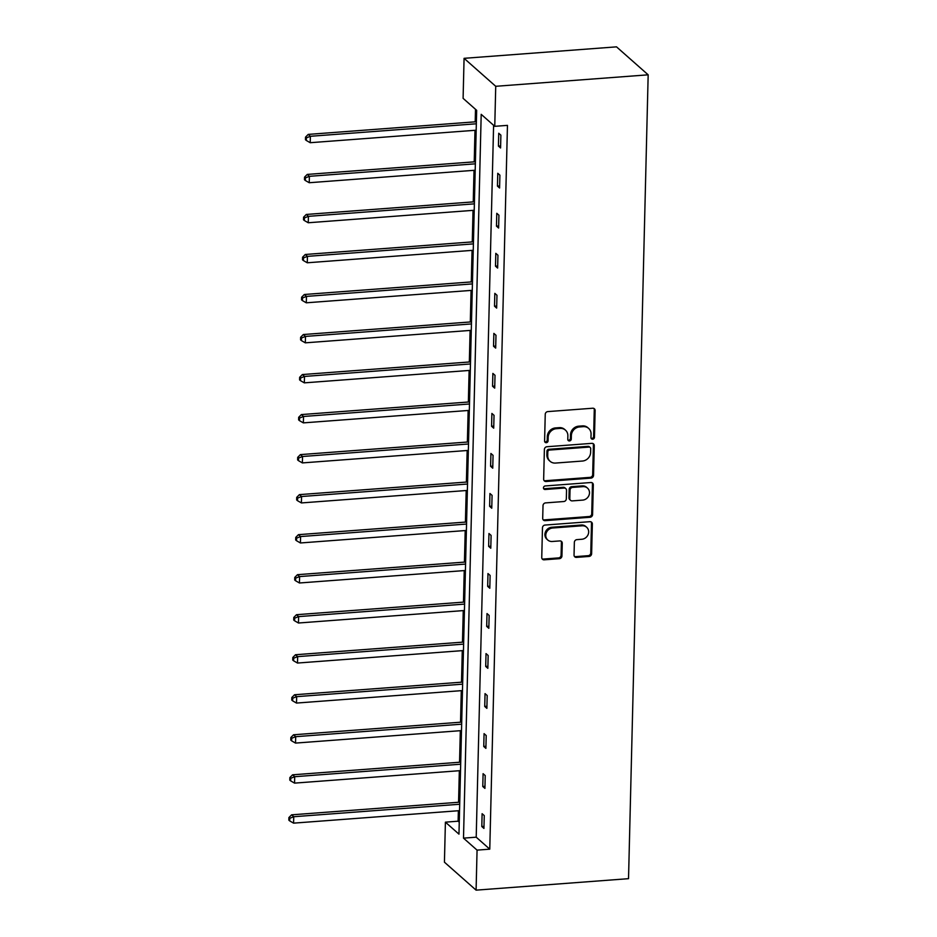 <?xml version="1.0" encoding="UTF-8"?>
<svg xmlns="http://www.w3.org/2000/svg" width="937" height="937" viewBox="0 0 937 937"><rect width="100%" height="100%" fill="white"/><g stroke="black" fill="none" stroke-linecap="round" stroke-linejoin="round"><path stroke-width="1.41" d="M592.676 439.207A1.839 1.663 131.5 0 0 594.468 437.31L595.124 410.558A2.635 2.378 131.5 0 0 592.688 408.227L547.805 411.601A2.635 2.378 131.5 0 0 545.24 414.306L544.596 441.069A1.839 1.663 131.5 0 0 546.294 442.697A1.839 1.663 131.5 0 0 548.086 440.812L548.168 437.345A8.421 7.625 131.5 0 1 556.344 428.689L560.08 428.408A8.421 7.625 131.5 0 1 565.468 430.153A8.421 7.625 131.5 0 1 567.869 435.857L567.787 439.324A1.839 1.663 131.5 0 0 569.485 440.952A1.839 1.663 131.5 0 0 571.277 439.066L571.359 435.6A8.421 7.625 131.5 0 1 579.534 426.944L583.282 426.651A8.421 7.625 131.5 0 1 588.659 428.408A8.421 7.625 131.5 0 1 591.06 434.112L590.978 437.579A1.839 1.663 131.5 0 0 592.676 439.207M591.153 438.364A1.839 1.663 131.5 0 0 593.613 436.56L594.269 409.797A2.635 2.378 131.5 0 0 593.894 408.45M544.76 441.854A1.839 1.663 131.5 0 0 547.231 440.05L547.313 436.583L548.168 437.345M567.951 440.109A1.839 1.663 131.5 0 0 570.422 438.305L570.504 434.838L571.359 435.6M574.041 555.055A2.635 2.378 131.5 0 0 576.478 557.386L589.068 556.437A2.635 2.378 131.5 0 0 591.622 553.732L592.348 524.017A2.635 2.378 131.5 0 0 589.912 521.686L545.029 525.06A2.635 2.378 131.5 0 0 542.476 527.765L541.75 557.492A2.635 2.378 131.5 0 0 544.174 559.822L559.389 558.675A2.635 2.378 131.5 0 0 561.942 555.969L562.259 543.249A2.635 2.378 131.5 0 0 559.822 540.918L552.28 541.481A7.039 6.372 131.5 0 1 547.782 540.028A7.039 6.372 131.5 0 1 546.294 532.755A7.039 6.372 131.5 0 1 552.607 528.011L582.158 525.786A7.039 6.372 131.5 0 1 586.656 527.25A7.039 6.372 131.5 0 1 588.143 534.523A7.039 6.372 131.5 0 1 581.83 539.255L576.911 539.63A2.635 2.378 131.5 0 0 574.358 542.336L574.041 555.055M493.6 125.3L476.207 837.186L489.77 849.168L477.062 850.128L476.09 890.15L628.528 878.672L648.17 74.819L616.511 46.85L464.073 58.328L463.101 98.35L476.664 110.332L458.966 834.141L445.403 822.159L444.431 862.181L476.09 890.15M489.77 849.168L507.456 125.371L494.759 126.319L495.732 86.298L648.17 74.819M590.978 478.116A2.635 2.378 131.5 0 0 593.543 475.41L594.269 445.684A2.635 2.378 131.5 0 0 591.833 443.353L546.939 446.738A2.635 2.378 131.5 0 0 544.385 449.444L543.659 479.158A2.635 2.378 131.5 0 0 546.095 481.489L590.978 478.116L590.123 477.355A2.635 2.378 131.5 0 0 592.676 474.649L593.402 444.934A2.635 2.378 131.5 0 0 593.039 443.588M593.308 484.851L592.582 514.565A2.635 2.378 131.5 0 1 590.029 517.271L545.135 520.656A2.635 2.378 131.5 0 1 542.699 518.325L543.015 505.605A2.635 2.378 131.5 0 1 545.568 502.9L563.769 501.529A2.635 2.378 131.5 0 0 566.335 498.824L566.534 490.391A2.635 2.378 131.5 0 0 564.109 488.06L545.147 489.477A1.839 1.663 131.5 0 1 543.589 487.193A1.839 1.663 131.5 0 1 545.24 485.952L590.872 482.52A2.635 2.378 131.5 0 1 593.308 484.851L592.453 484.101L591.727 513.816L592.582 514.565M475.504 109.313L475.2 121.833M474.989 130.302L474.227 161.855M474.017 170.323L473.244 201.877M473.033 210.345L472.271 241.91M472.061 250.378L471.288 281.932M471.077 290.4L470.315 321.953M470.105 330.421L469.332 361.987M469.121 370.455L468.359 402.008M468.149 410.476L467.376 442.03M467.165 450.51L466.392 482.063M466.193 490.531L465.42 522.085M465.209 530.553L464.436 562.118M464.237 570.586L463.464 602.14M463.253 610.608L462.48 642.161M462.281 650.629L461.508 682.195M461.297 690.663L460.524 722.216M460.325 730.684L459.552 762.238M459.341 770.718L458.568 802.271M458.369 810.739L458.111 821.199L459.259 822.217M458.111 821.199L445.403 822.159M494.759 126.319L481.196 114.337L463.499 838.146L477.062 850.128M495.732 86.298L464.073 58.328M476.207 837.186L463.499 838.146M481.805 826.528L482.11 813.703L484.253 815.588L483.937 828.425L481.805 826.528L483.984 826.364M482.778 786.506L483.094 773.681L485.225 775.567L484.921 788.392L482.778 786.506L484.968 786.342M483.761 746.484L484.066 733.648L486.209 735.545L485.893 748.37L483.761 746.484L485.952 746.309M484.734 706.451L485.05 693.626L487.193 695.512L486.877 708.349L484.734 706.451L486.924 706.287M485.717 666.43L486.022 653.604L488.165 655.49L487.849 668.315L485.717 666.43L487.908 666.266M486.69 626.396L487.006 613.571L489.149 615.457L488.833 628.294L486.69 626.396L488.88 626.232M487.673 586.375L487.978 573.549L490.121 575.435L489.805 588.26L487.673 586.375L489.864 586.211M488.645 546.353L488.962 533.516L491.105 535.414L490.789 548.239L488.645 546.353L490.836 546.189M489.629 506.32L489.934 493.494L492.077 495.38L491.761 508.217L489.629 506.32L491.82 506.156M490.601 466.298L490.918 453.473L493.061 455.359L492.745 468.184L490.601 466.298L492.792 466.134M491.585 426.276L491.89 413.44L494.033 415.337L493.717 428.162L491.585 426.276L493.776 426.112M492.557 386.243L492.874 373.418L495.017 375.304L494.701 388.141L492.557 386.243L494.748 386.079M493.541 346.221L493.858 333.396L495.989 335.282L495.673 348.107L493.541 346.221L495.732 346.058M494.513 306.2L494.83 293.363L496.973 295.26L496.657 308.086L494.513 306.2L496.704 306.024M495.497 266.167L495.814 253.341L497.945 255.227L497.629 268.052L495.497 266.167L497.688 266.003M496.469 226.145L496.786 213.308L498.929 215.205L498.613 228.031L496.469 226.145L498.66 225.981M497.453 186.112L497.77 173.286L499.901 175.172L499.585 188.009L497.453 186.112L499.644 185.948M498.425 146.09L498.742 133.265L500.885 135.151L500.569 147.976L498.425 146.09L500.616 145.926M588.659 428.408L587.804 427.647A8.421 7.625 131.5 0 0 582.427 425.902L583.282 426.651M570.504 434.838A8.421 7.625 131.5 0 1 578.679 426.183L582.427 425.902M565.468 430.153L564.613 429.392A8.421 7.625 131.5 0 0 559.225 427.647L560.08 428.408M547.313 436.583A8.421 7.625 131.5 0 1 555.489 427.928L559.225 427.647M544.034 480.517A2.635 2.378 131.5 0 0 545.24 480.74L590.123 477.355M590.708 448.718A1.839 1.663 131.5 0 0 588.998 447.09L549.597 450.053A1.839 1.663 131.5 0 0 547.805 451.95L547.723 455.605A8.421 7.625 131.5 0 0 550.124 461.32A8.421 7.625 131.5 0 0 555.5 463.065L582.439 461.039A8.421 7.625 131.5 0 0 590.615 452.372L590.708 448.718M590.181 447.476L589.326 446.715A1.839 1.663 131.5 0 0 588.143 446.34L588.998 447.09M550.124 461.32L549.269 460.559A8.421 7.625 131.5 0 1 546.868 454.843L546.95 451.201A1.839 1.663 131.5 0 1 548.742 449.303L588.143 446.34M543.073 519.672A2.635 2.378 131.5 0 0 544.28 519.894L589.174 516.521A2.635 2.378 131.5 0 0 591.727 513.816M565.784 488.599L564.929 487.849A2.635 2.378 131.5 0 0 563.242 487.299L544.292 488.727L545.147 489.477M543.624 488.634A1.839 1.663 131.5 0 0 544.292 488.727M582.662 500.112A7.039 6.372 131.5 0 0 588.975 495.368A7.039 6.372 131.5 0 0 587.487 488.095A7.039 6.372 131.5 0 0 582.99 486.631L572.577 487.416A2.635 2.378 131.5 0 0 570.024 490.121L569.825 498.554A2.635 2.378 131.5 0 0 572.249 500.885L582.662 500.112M587.487 488.095L586.632 487.334A7.039 6.372 131.5 0 0 582.135 485.881L582.99 486.631M570.574 500.346L569.719 499.585A2.635 2.378 131.5 0 1 568.97 497.805L569.169 489.372A2.635 2.378 131.5 0 1 571.722 486.666L582.135 485.881M592.453 484.101A2.635 2.378 131.5 0 0 592.079 482.742M586.656 527.25L585.801 526.489A7.039 6.372 131.5 0 0 581.303 525.025L582.158 525.786M547.782 540.028L546.927 539.267A7.039 6.372 131.5 0 1 545.439 531.993A7.039 6.372 131.5 0 1 551.752 527.25L581.303 525.025M542.125 558.839A2.635 2.378 131.5 0 0 543.319 559.061L558.534 557.913A2.635 2.378 131.5 0 0 561.087 555.208L561.404 542.488A2.635 2.378 131.5 0 0 561.029 541.141M574.416 556.402A2.635 2.378 131.5 0 0 575.623 556.625L588.213 555.676A2.635 2.378 131.5 0 0 590.767 552.971L591.493 523.256A2.635 2.378 131.5 0 0 591.118 521.909M476.383 121.74L308.226 134.401L310.37 136.287L310.206 142.705L476.172 130.208M476.324 123.789L310.37 136.287L306.376 137.891L305.521 137.142L305.45 139.707L306.305 140.456L306.376 137.891M310.206 142.705L306.305 140.456M305.521 137.142L308.226 134.401M475.399 161.761L307.242 174.423L309.386 176.32L309.233 182.727L475.2 170.229M475.352 163.823L309.386 176.32L305.392 177.925L304.537 177.163L304.478 179.728L305.333 180.49L305.392 177.925M309.233 182.727L305.333 180.49M304.537 177.163L307.242 174.423M474.427 201.795L306.27 214.456L308.414 216.342L308.25 222.76L474.216 210.263M474.368 203.844L308.414 216.342L304.42 217.946L303.565 217.197L303.494 219.762L304.349 220.511L304.42 217.946M308.25 222.76L304.349 220.511M303.565 217.197L306.27 214.456M473.443 241.816L305.286 254.477L307.43 256.363L307.277 262.782L473.232 250.284M473.396 243.878L307.43 256.363L303.436 257.968L302.581 257.218L302.522 259.783L303.377 260.533L303.436 257.968M307.277 262.782L303.377 260.533M302.581 257.218L305.286 254.477M472.471 281.838L304.314 294.499L306.458 296.397L306.294 302.803L472.26 290.318M472.412 283.899L306.458 296.397L302.464 298.001L301.609 297.24L301.538 299.805L302.393 300.566L302.464 298.001M306.294 302.803L302.393 300.566M301.609 297.24L304.314 294.499M471.487 321.871L303.33 334.532L305.474 336.418L305.321 342.837L471.276 330.339M471.44 323.921L305.474 336.418L301.48 338.023L300.625 337.273L300.566 339.838L301.421 340.588L301.48 338.023M305.321 342.837L301.421 340.588M300.625 337.273L303.33 334.532M470.515 361.893L302.358 374.554L304.502 376.44L304.338 382.858L470.304 370.361M470.456 363.954L304.502 376.44L300.508 378.056L299.653 377.295L299.582 379.86L300.437 380.621L300.508 378.056M304.338 382.858L300.437 380.621M299.653 377.295L302.358 374.554M469.531 401.926L301.374 414.576L303.518 416.473L303.365 422.88L469.32 410.394M469.484 403.976L303.518 416.473L299.524 418.078L298.669 417.316L298.61 419.881L299.465 420.643L299.524 418.078M303.365 422.88L299.465 420.643M298.669 417.316L301.374 414.576M468.559 441.948L300.402 454.609L302.534 456.495L302.382 462.913L468.348 450.416M468.5 443.997L302.534 456.495L298.552 458.099L297.697 457.35L297.626 459.915L298.481 460.664L298.552 458.099M302.382 462.913L298.481 460.664M297.697 457.35L300.402 454.609M467.575 481.969L299.418 494.631L301.562 496.516L301.409 502.935L467.364 490.438M467.528 484.031L301.562 496.516L297.568 498.133L296.713 497.371L296.654 499.936L297.509 500.698L297.568 498.133M301.409 502.935L297.509 500.698M296.713 497.371L299.418 494.631M466.603 522.003L298.446 534.664L300.578 536.55L300.426 542.968L466.392 530.471M466.544 524.052L300.578 536.55L296.596 538.154L295.741 537.393L295.67 539.97L296.525 540.719L296.596 538.154M300.426 542.968L296.525 540.719M295.741 537.393L298.446 534.664M465.619 562.024L297.462 574.686L299.606 576.571L299.453 582.99L465.408 570.492M465.572 564.074L299.606 576.571L295.612 578.176L294.757 577.426L294.698 579.991L295.553 580.741L295.612 578.176M299.453 582.99L295.553 580.741M294.757 577.426L297.462 574.686M464.635 602.046L296.49 614.707L298.622 616.605L298.47 623.011L464.436 610.514M464.588 604.107L298.622 616.605L294.64 618.209L293.785 617.448L293.714 620.013L294.569 620.774L294.64 618.209M298.47 623.011L294.569 620.774M293.785 617.448L296.49 614.707M463.663 642.079L295.506 654.74L297.65 656.626L297.498 663.045L463.452 650.547M463.616 644.129L297.65 656.626L293.656 658.231L292.801 657.481L292.742 660.046L293.597 660.796L293.656 658.231M297.498 663.045L293.597 660.796M292.801 657.481L295.506 654.74M462.679 682.101L294.534 694.762L296.666 696.648L296.514 703.066L462.48 690.569M462.632 684.162L296.666 696.648L292.684 698.252L291.829 697.503L291.758 700.068L292.613 700.829L292.684 698.252M296.514 703.066L292.613 700.829M291.829 697.503L294.534 694.762M461.707 722.122L293.55 734.784L295.694 736.681L295.53 743.088L461.496 730.602M461.66 724.184L295.694 736.681L291.7 738.286L290.845 737.524L290.786 740.089L291.641 740.851L291.7 738.286M295.53 743.088L291.641 740.851M290.845 737.524L293.55 734.784M460.723 762.156L292.578 774.817L294.71 776.703L294.558 783.121L460.524 770.624M460.676 764.205L294.71 776.703L290.728 778.307L289.861 777.558L289.802 780.123L290.657 780.872L290.728 778.307M294.558 783.121L290.657 780.872M289.861 777.558L292.578 774.817M459.751 802.177L291.594 814.839L293.738 816.724L293.574 823.143L459.54 810.646M459.704 804.239L293.738 816.724L289.744 818.341L288.889 817.579L288.83 820.144L289.685 820.906L289.744 818.341M293.574 823.143L289.685 820.906M288.889 817.579L291.594 814.839M593.613 436.56L594.468 437.31M547.231 440.05L548.086 440.812M570.422 438.305L571.277 439.066M578.679 426.183L579.534 426.944M555.489 427.928L556.344 428.689M594.269 409.797L595.124 410.558M545.24 480.74L546.095 481.489M593.402 444.934L594.269 445.684M592.676 474.649L593.543 475.41M548.742 449.303L549.597 450.053M546.95 451.201L547.805 451.95M546.868 454.843L547.723 455.605M589.174 516.521L590.029 517.271M544.28 519.894L545.135 520.656M563.242 487.299L564.109 488.06M571.722 486.666L572.577 487.416M569.169 489.372L570.024 490.121M568.97 497.805L569.825 498.554M551.752 527.25L552.607 528.011M561.404 542.488L562.259 543.249M561.087 555.208L561.942 555.969M558.534 557.913L559.389 558.675M543.319 559.061L544.174 559.822M591.493 523.256L592.348 524.017M590.767 552.971L591.622 553.732M588.213 555.676L589.068 556.437M575.623 556.625L576.478 557.386"/></g></svg>

